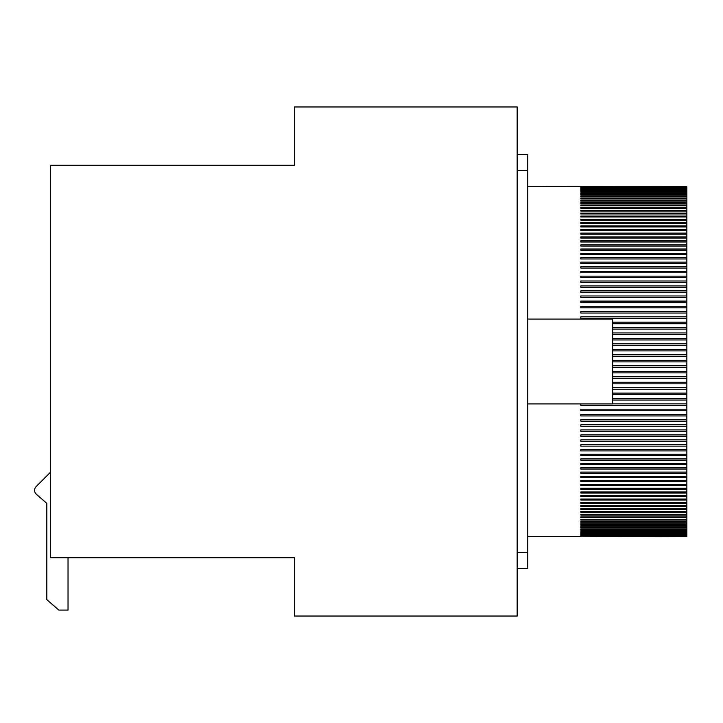 <?xml version="1.0" encoding="UTF-8"?>
<svg xmlns="http://www.w3.org/2000/svg" width="723" height="723" viewBox="0 0 723 723"><rect width="100%" height="100%" fill="white"/><g stroke="black" fill="none" stroke-linecap="round" stroke-linejoin="round"><path stroke-width="1.08" d="M517.162 568.314L527.763 568.314L527.763 154.686L517.162 154.686M517.162 616.041L517.162 106.959L294.442 106.959L294.442 165.296L50.502 165.296L50.502 557.704L294.442 557.704L294.442 616.041L517.162 616.041M527.763 170.601L517.162 170.601M527.763 552.399L517.162 552.399M686.85 536.493L580.795 536.177M580.795 536.068L686.85 536.068L580.795 535.752M580.795 535.598L686.85 535.598L580.795 535.165M580.795 534.957L686.85 534.957L686.85 534.405L580.795 534.405M580.795 534.152L686.85 534.152L686.85 533.466L580.795 533.466M580.795 533.167L686.85 533.167L686.85 532.363L580.795 532.363M580.795 532.011L686.85 532.011L686.85 531.098L580.795 531.098M580.795 530.691L686.85 530.691L686.85 529.652L580.795 529.652M580.795 529.209L686.85 529.209L686.85 528.052L580.795 528.052L580.795 527.555L580.795 528.052M580.795 527.555L686.85 527.555L686.85 526.281L580.795 526.281L580.795 525.738L580.795 526.281M580.795 525.738L686.85 525.738L686.85 524.347L580.795 524.347L580.795 523.759L580.795 524.347M580.795 523.759L686.85 523.759L686.85 522.259L580.795 522.259L580.795 521.626L580.795 522.259M580.795 521.626L686.85 521.626L686.85 520.009L580.795 520.009L580.795 519.322L580.795 520.009M580.795 519.322L686.85 519.322L686.85 517.596L580.795 517.596L580.795 516.873L580.795 517.596M580.795 516.873L686.85 516.873L686.85 515.038L580.795 515.038L580.795 514.27L580.795 515.038M580.795 514.27L686.85 514.27L686.85 512.327L580.795 512.327L580.795 511.513L686.85 511.513L686.85 509.462L580.795 509.462L580.795 508.603L686.85 508.603L686.85 506.452L580.795 506.452L580.795 505.558L686.85 505.558L686.85 503.307L580.795 503.307L580.795 502.368L686.85 502.368L686.85 500.009L580.795 500.009L580.795 499.033L686.85 499.033L686.85 496.584L580.795 496.584L580.795 495.571L686.85 495.571L686.85 493.023L580.795 493.023L580.795 491.965L686.85 491.965L686.85 489.335L580.795 489.335L580.795 488.242L686.85 488.242L686.85 485.513L580.795 485.513L580.795 484.392L686.85 484.392L686.85 481.581L580.795 481.581L580.795 480.415L686.85 480.415L686.85 477.523L580.795 477.523L580.795 476.321L686.85 476.321L686.85 473.348L580.795 473.348L580.795 472.119L686.85 472.119L686.85 469.064L580.795 469.064L580.795 467.808L686.85 467.808L686.85 464.672L580.795 464.672L580.795 463.389L686.85 463.389L686.85 460.19L580.795 460.19L580.795 458.87L686.85 458.87L686.85 455.598L580.795 455.598L580.795 454.252L686.85 454.252L686.85 450.917L580.795 450.917L580.795 449.543L686.85 449.543L686.85 446.145L580.795 446.145L580.795 444.753L686.85 444.753L686.85 441.292L580.795 441.292L580.795 439.873L686.85 439.873L686.85 436.367L580.795 436.367L580.795 434.921L686.85 434.921L686.85 431.36L580.795 431.36L580.795 429.896L686.85 429.896L686.85 426.281L580.795 426.281L580.795 424.799L686.85 424.799L686.85 421.148L580.795 421.148L580.795 419.647L686.85 419.647L686.85 415.951L580.795 415.951L580.795 414.433L686.85 414.433L686.85 410.7L580.795 410.7L580.795 409.173L686.85 409.173L686.85 405.395L580.795 405.395L580.795 403.922M612.607 403.859L686.85 403.859L686.85 400.054L612.607 400.054M612.607 398.5L686.85 398.5L686.85 394.677L612.607 394.677M612.607 393.113L686.85 393.113L686.85 389.263L612.607 389.263M612.607 387.691L686.85 387.691L686.85 383.823L612.607 383.823M612.607 382.241L686.85 382.241L686.85 378.355L612.607 378.355M612.607 376.773L686.85 376.773L686.85 372.878L612.607 372.878M612.607 371.288L686.85 371.288L686.85 367.383L612.607 367.383M612.607 365.802L686.85 365.802L686.85 361.889L612.607 361.889L686.85 361.889L686.85 360.298L612.607 360.298M612.607 356.394L686.85 356.394L686.85 360.298M612.607 354.803L686.85 354.803L686.85 350.899L612.607 350.899M612.607 349.317L686.85 349.317L686.85 345.422L612.607 345.422M612.607 343.841L686.85 343.841L686.85 339.955L612.607 339.955M612.607 338.382L686.85 338.382L686.85 334.514L612.607 334.514M612.607 332.942L686.85 332.942L686.85 329.092L612.607 329.092M612.607 327.528L686.85 327.528L686.85 323.705L612.607 323.705M612.607 322.16L686.85 322.16L686.85 318.364L580.795 318.364L580.795 316.819L686.85 316.819L686.85 313.05L580.795 313.05L580.795 311.532L686.85 311.532L686.85 307.799L580.795 307.799L580.795 306.281L686.85 306.281L686.85 302.594L580.795 302.594L580.795 301.093L686.85 301.093L686.85 297.442L580.795 297.442L580.795 295.969L686.85 295.969L686.85 292.363L580.795 292.363L580.795 290.899L686.85 290.899L686.85 287.347L580.795 287.347L580.795 285.91L686.85 285.91L686.85 282.404L580.795 282.404L580.795 280.985L686.85 280.985L686.85 277.542L580.795 277.542L580.795 276.15L686.85 276.15L686.85 272.761L580.795 272.761L580.795 271.387L686.85 271.387L686.85 268.061L580.795 268.061L580.795 266.724L686.85 266.724L686.85 263.461L580.795 263.461L580.795 262.151L686.85 262.151L686.85 258.961L580.795 258.961L580.795 257.668L686.85 257.668L686.85 254.55L580.795 254.55L580.795 253.303L686.85 253.303L686.85 250.257L580.795 250.257L580.795 249.028L686.85 249.028L686.85 246.064L580.795 246.064L580.795 244.88L686.85 244.88L686.85 241.997L580.795 241.997L580.795 240.84L686.85 240.84L686.85 238.039L580.795 238.039L580.795 236.918L686.85 236.918L686.85 234.207L580.795 234.207L580.795 233.113L686.85 233.113L686.85 230.492L580.795 230.492L580.795 229.444L686.85 229.444L686.85 226.914L580.795 226.914L580.795 225.901L686.85 225.901L686.85 223.47L580.795 223.47L580.795 222.494L686.85 222.494L686.85 220.154L580.795 220.154L580.795 219.223L686.85 219.223L686.85 216.981L580.795 216.981L580.795 216.096L686.85 216.096L686.85 213.954L580.795 213.954L580.795 213.104L686.85 213.104L686.85 211.071L580.795 211.071L580.795 210.266L686.85 210.266L686.85 208.341L580.795 208.341L580.795 207.573L580.795 208.341M580.795 207.573L686.85 207.573L686.85 205.757L580.795 205.757L580.795 205.034L580.795 205.757M580.795 205.034L686.85 205.034L686.85 203.326L580.795 203.326L580.795 202.657L580.795 203.326M580.795 202.657L686.85 202.657L686.85 201.057L580.795 201.057L580.795 200.425L580.795 201.057M580.795 200.425L686.85 200.425L686.85 198.942L580.795 198.942L580.795 198.355L580.795 198.942M580.795 198.355L686.85 198.355L686.85 196.981L580.795 196.981L580.795 196.448L580.795 196.981M580.795 196.448L686.85 196.448L686.85 195.192L580.795 195.192L580.795 194.704L580.795 195.192M580.795 194.704L686.85 194.704L686.85 193.565L580.795 193.565M580.795 193.122L686.85 193.122L686.85 192.101L580.795 192.101M580.795 191.712L686.85 191.712L686.85 190.809L580.795 190.809M580.795 190.465L686.85 190.465L686.85 189.679L580.795 189.679M580.795 189.381L686.85 189.381L686.85 188.721L580.795 188.721M580.795 188.477L686.85 188.477L686.85 187.935L580.795 187.935M580.795 187.736L686.85 187.736L580.795 187.32M580.795 187.176L686.85 187.176L580.795 186.877M580.795 186.778L686.85 186.778L580.795 186.606M580.795 186.561L527.763 186.507M686.85 361.111L686.85 361.889M686.85 195.192L686.85 194.704M686.85 196.981L686.85 196.448M686.85 198.942L686.85 198.355M686.85 201.057L686.85 200.425M686.85 203.326L686.85 202.657M686.85 205.757L686.85 205.034M686.85 208.341L686.85 207.573M686.85 211.071L686.85 210.266M686.85 213.954L686.85 213.104M686.85 216.981L686.85 216.096M686.85 220.154L686.85 219.223M686.85 223.47L686.85 222.494M686.85 226.914L686.85 225.901M686.85 230.492L686.85 229.444M686.85 234.207L686.85 233.113M686.85 238.039L686.85 236.918M686.85 241.997L686.85 240.84M686.85 246.064L686.85 244.88M686.85 250.257L686.85 249.028M686.85 254.55L686.85 253.303M686.85 258.961L686.85 257.668M686.85 263.461L686.85 262.151M686.85 268.061L686.85 266.724M686.85 272.761L686.85 271.387M686.85 277.542L686.85 276.15M686.85 282.404L686.85 280.985M686.85 287.347L686.85 285.91M686.85 292.363L686.85 290.899M686.85 297.442L686.85 295.969M686.85 302.594L686.85 301.093M686.85 307.799L686.85 306.281M686.85 313.05L686.85 311.532M686.85 318.364L686.85 316.819M686.85 323.705L686.85 322.16M686.85 329.092L686.85 327.528M686.85 334.514L686.85 332.942M686.85 339.955L686.85 338.382M686.85 345.422L686.85 343.841M686.85 350.899L686.85 349.317M686.85 356.394L686.85 354.803M686.85 367.383L686.85 365.802M686.85 372.878L686.85 371.288M686.85 378.355L686.85 376.773M686.85 383.823L686.85 382.241M686.85 389.263L686.85 387.691M686.85 394.677L686.85 393.113M686.85 400.054L686.85 398.5M686.85 405.395L686.85 403.859M686.85 410.7L686.85 409.173M686.85 415.951L686.85 414.433M686.85 421.148L686.85 419.647M686.85 426.281L686.85 424.799M686.85 431.36L686.85 429.896M686.85 436.367L686.85 434.921M686.85 441.292L686.85 439.873M686.85 446.145L686.85 444.753M686.85 450.917L686.85 449.543M686.85 455.598L686.85 454.252M686.85 460.19L686.85 458.87M686.85 464.672L686.85 463.389M686.85 469.064L686.85 467.808M686.85 473.348L686.85 472.119M686.85 477.523L686.85 476.321M686.85 481.581L686.85 480.415M686.85 485.513L686.85 484.392M686.85 489.335L686.85 488.242M686.85 493.023L686.85 491.965M686.85 496.584L686.85 495.571M686.85 500.009L686.85 499.033M686.85 503.307L686.85 502.368M686.85 506.452L686.85 505.558M686.85 509.462L686.85 508.603M686.85 512.327L686.85 511.513M686.85 515.038L686.85 514.27M686.85 517.596L686.85 516.873M686.85 520.009L686.85 519.322M686.85 522.259L686.85 521.626M686.85 524.347L686.85 523.759M686.85 526.281L686.85 525.738M686.85 528.052L686.85 527.555M580.795 536.493L527.763 536.493M527.763 403.922L612.607 403.922L612.607 319.078L527.763 319.078M50.502 472.218L36.15 486.57A5.305 5.305 0 0 0 36.421 494.324L46.823 503.371L46.823 599.647L58.825 610.085L68.034 610.085L68.034 557.704"/></g></svg>
